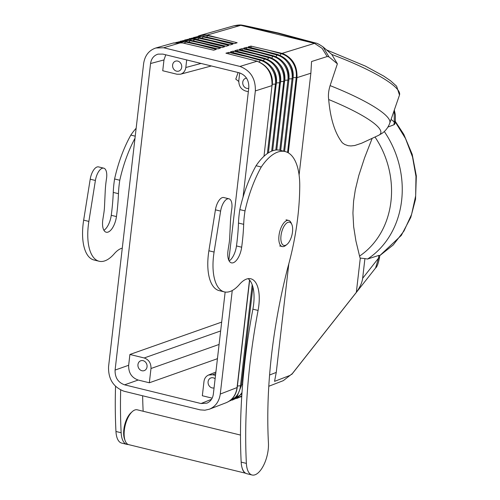 <?xml version="1.0" encoding="UTF-8"?>
<svg xmlns="http://www.w3.org/2000/svg" width="500" height="500" viewBox="0 0 500 500"><rect width="100%" height="100%" fill="white"/><g stroke="black" fill="none" stroke-linecap="round" stroke-linejoin="round"><path stroke-width="0.75" d="M198.125 36.144L202.987 34.856L207.281 35.006L207.869 35.238L206.713 37.05L207.869 35.238L237.162 42.744L234.506 43.587L203.769 36.4C202.875 36.231 202.763 36.263 203.444 36.494L203.081 36.919L203.444 36.494L232.994 44.069L230.344 44.906L199.325 37.656L198.644 38.181L199.019 37.744M202.281 38.312L203.081 36.919L202.281 38.312M200.225 35.375L233.994 25.775L240.675 25.356L207.281 35.006L200.225 35.375L198.094 36.15M240.675 25.356L243.725 25.438M253.312 27.475L243.775 25.444L241.906 25.525L277.787 33.231L278.556 33.069L252.656 27.338M278.556 33.069L315.556 43.012M197.844 39.569L198.644 38.181L197.844 39.569M194.938 38.931L193.406 40.831L194.206 39.444L224.662 46.712L222.025 47.556L190.431 40.181L188.969 42.094L189.769 40.7L201.619 43.25L220.5 48.038L217.862 48.881L185.987 41.438L184.537 43.35L185.331 41.962L197.319 44.538L185.738 41.506M199.013 37.744L228.831 45.394L226.181 46.231L194.881 38.919M190.162 40.256L201.619 43.25M181.656 42.725L173.606 42.944L155.856 47.987L163.669 47.763L239.969 66.431C250.569 70.525 255.694 78.688 255.344 90.919L243.05 197.131M181.412 42.719L181.881 42.944M197.319 44.538L216.331 49.363L213.7 50.2L181.537 42.7M209.387 409.2L226.181 402.713C232.344 400.056 235.969 395.006 237.062 387.569L249.513 279.988L237.062 387.569L220.269 394.05C219.175 401.494 215.544 406.544 209.387 409.2L204.9 410.206L200.231 409.875L123.931 391.206C113.325 387.113 108.2 378.95 108.556 366.719L143.631 63.587C144.869 55.506 148.95 50.306 155.856 47.987M181.025 42.638L163.669 47.763M220.269 394.05L232.25 290.525M228.819 260.325L248.812 87.569C249 80.075 245.831 75.15 239.3 72.806L162.862 54.1L158.038 54.131C153.812 55.481 151.319 58.612 150.556 63.525L115.087 370.069C114.9 377.562 118.069 382.488 124.594 384.831L201.031 403.537L206.956 403.137C210.575 401.512 212.7 398.506 213.344 394.113L225.15 292.044M194.587 39L205.919 41.956M240.819 25.325L314.494 43.35L313.556 43.056L315.6 43.025C316.831 43.062 319.319 44.363 323.05 46.919L328.969 56.881L327.169 56.55L311.556 61.531L310.869 73.213L299.094 174.975M277.787 33.231L313.556 43.056M323.056 46.925L331.788 54.456L337.388 63.825L328.969 56.881M215.113 378.781A5.231 4.506 -108.5 0 0 213.225 377.819A5.231 4.506 -108.5 0 0 210.987 377.9A5.231 4.506 -108.5 0 0 208.094 383.025A5.231 4.506 -108.5 0 0 212.062 387.9A5.231 4.506 -108.5 0 0 214.062 387.894M215.506 375.412L212.781 374.75L208.544 375.031C205.963 376.194 204.444 378.344 203.988 381.481L202.338 395.744L212.175 398.15M165.763 54.812L163.981 59.938L162.731 70.744L177.025 74.244L180.475 74.219C183.487 73.256 185.269 71.019 185.812 67.506L186.694 59.931M129.906 354.469L144.194 357.969C148.856 359.644 151.125 363.162 150.988 368.512L149.338 382.775L138.162 380.037C131.637 377.688 128.463 372.769 128.656 365.275L129.906 354.469L221.675 322.106M238.75 81.456L235.775 79.138L238.106 72.513M248.331 91.688L245.606 91.019C240.944 89.344 238.681 85.831 238.812 80.475L239.688 72.906M248.725 88.325A5.231 4.506 71.5 0 1 246.719 88.331A5.231 4.506 71.5 0 1 242.756 83.456A5.231 4.506 71.5 0 1 245.65 78.331A5.231 4.506 71.5 0 1 246.55 78.144M176.575 71.169A5.231 4.506 -108.5 0 0 178.812 71.087A5.231 4.506 -108.5 0 0 181.706 65.969A5.231 4.506 -108.5 0 0 177.744 61.087A5.231 4.506 -108.5 0 0 175.5 61.169A5.231 4.506 -108.5 0 0 172.606 66.294A5.231 4.506 -108.5 0 0 176.575 71.169M143.081 360.656A5.231 4.506 71.5 0 1 147.05 365.538A5.231 4.506 71.5 0 1 144.156 370.656A5.231 4.506 71.5 0 1 141.912 370.737A5.231 4.506 71.5 0 1 137.95 365.856A5.231 4.506 71.5 0 1 140.844 360.737A5.231 4.506 71.5 0 1 143.081 360.656M217.494 358.194L216.9 358.9L149.338 382.775M217.4 359.019L216.9 358.9M272.188 85.475C272.638 73.238 267.512 65.113 256.812 61.112L257.006 61.231C267.387 65.462 272.381 73.587 272 85.606L263.994 156.269M257.013 61.231L239.969 66.431M283.319 380.644L292.319 373.612L283.319 380.644L268.781 386.262M290.287 375.294L274.55 381.369L276.25 372.431L269.575 375.006M314.494 43.35L322.106 48.35L327.169 56.55M314.394 43.394L281.106 53.663L281.456 53.244L250.925 46.106L248.1 46.913L277.606 54.462C278.306 54.688 278.206 54.725 277.3 54.562L275.956 56.669L276.944 54.994L277.869 54.7M293.125 77.606L296.988 77.644L288.288 152.819L296.988 77.644C297.394 65.819 292.525 57.731 282.362 53.381M256.737 61.1L225.931 53.194L228.731 52.4L260.681 59.844L260.287 60.3L261.212 60.006M261.05 59.812L230.362 51.938L233.175 51.144L264.837 58.525L263.463 60.65L264.45 58.975L265.375 58.681M265.206 58.481L264.2 58.194L264.837 58.525M264.2 58.194L234.794 50.681L237.613 49.881L268.994 57.206L267.631 59.319L268.612 57.65L269.538 57.35M269.356 57.144L268.5 56.906L268.994 57.206M268.5 56.906L239.231 49.425L242.05 48.625L273.144 55.888L272.781 56.319L273.706 56.025M288.669 80.294L288.844 80.162C289.312 67.944 284.188 59.825 273.469 55.8L273.438 55.794C274.081 56 273.981 56.031 273.144 55.881M272.8 55.613L243.663 48.169L246.488 47.369L277.3 54.562M256.625 61.119L257.044 61.337L256.625 61.119M259.3 61.975L260.287 60.3L259.3 61.975M280.125 55.338L281.106 53.663L280.125 55.338M228.981 53.969L228.731 52.4M271.794 57.994L272.781 56.319L271.794 57.994M233.419 52.713L233.175 51.144M246.737 48.944L246.488 47.369M251.175 47.694L250.925 46.106M237.862 51.456L237.613 49.881M291.744 374.425L375.581 268L378.537 258.131L379.575 257.281L379.794 255.369M292.319 373.612L356.337 292.35C360.012 287.206 362.113 282.531 362.638 278.319L364.919 258.594L367.562 259.037L378.856 255.394L379.506 255.775M310.869 73.213L296.988 77.644C297.413 65.806 292.538 57.719 282.356 53.381M242.3 50.2L242.05 48.625M272 85.606L255.344 90.919M237.075 387.562L237.25 387.406C236.137 395.169 232.3 400.325 225.731 402.881M237.413 386.025L241.406 385.681M272.3 84.244L276.306 84.05M241.275 385.938L237.213 396.15L228.294 401.725M276.175 84.275L268.4 152.85M241.606 384.4L242.613 384.406M276.469 82.919L280.469 82.719M280.344 82.95L272.65 150.769M280.631 81.587L284.637 81.394M284.506 81.619L276.756 149.963M288.962 78.938L292.962 78.737M292.838 78.963L293.006 78.831C293.475 66.619 288.35 58.494 277.638 54.469L277.1 54.325M288.844 80.162L280.706 150.463M284.794 80.262L288.8 80.062M313.419 43.019L315.6 43.025M288.819 263.794L276.25 372.431M387.925 127.075L394.15 124.681L394.925 123.806L395.325 121.175L394.288 122.025L394.206 110.337M337.388 63.825L330.106 85.606C328.55 90.662 328.075 95.3 328.681 99.525C330.419 118.95 334.975 133.375 342.356 142.812L344.725 144.469L348.188 145.706L350.944 145.944L354.744 145.512L361.619 143.219L378.419 135.425A84.406 15.45 -160.9 0 0 374.35 123.556A84.406 15.45 -160.9 0 0 328.681 99.525M356.337 292.35L360.244 258.538L359.562 256.087A84.406 72.719 -108.5 0 0 390.95 201.494A84.406 72.719 -108.5 0 0 374.994 137.012M372.175 138.325L364.588 157.8L358.787 175.55L355.312 189.831L353.587 201.169L352.931 213.012L353.663 226.756L355.9 240.912L359.562 256.087M364.919 258.594L360.112 258.069M395.3 121.381L403.8 134.369L412.206 154.356L416.337 176L415.538 199.262L410.781 217.4L401.287 235.431L379.769 255.637L393.2 244.981L403.981 231.006L411.594 214.375L415.662 195.881L415.981 176.444L412.537 157.006L405.513 138.531L395.238 121.906M286.869 244.513L285.581 245.531A13.45 6 -76.3 0 1 282.25 246.556A13.45 6 -76.3 0 1 278.975 235.656A13.45 6 -76.3 0 1 288.644 220.431A13.45 6 -76.3 0 1 291.125 222.881L291.794 224.381A11.956 5.331 -76.3 0 1 292.506 231.887A11.956 5.331 -76.3 0 1 286.869 244.513A11.956 5.331 -76.3 0 1 280.994 235.731A11.956 5.331 -76.3 0 1 285.806 223.869A11.956 5.331 -76.3 0 1 291.794 224.381M246.375 463.394A343.694 153.356 -76.3 0 1 258.081 310.438L252.881 309.169A343.694 153.356 -76.3 0 0 241.175 462.119A22.413 10 -76.3 0 0 246.887 473.731L252.081 475A22.413 10 -76.3 0 1 246.375 463.394L241.175 462.119M248.1 278.681A32.875 14.669 -76.3 0 1 252.881 309.169M243.681 224.325L238.487 223.056A56.781 25.337 -76.3 0 1 239.819 209.613L245.019 210.881A56.781 25.337 -76.3 0 0 243.681 224.325A119.544 53.344 -76.3 0 1 241.669 247.213A14.344 6.4 -76.3 0 1 233.238 262.744A14.344 6.4 -76.3 0 1 231.425 262.856A14.344 6.4 -76.3 0 1 228.094 250.012L229.05 243.919A29.887 13.338 -76.3 0 0 229.719 237.425L230.444 221.925A59.775 26.669 -76.3 0 1 231.725 209.306A11.806 5.269 -76.3 0 0 228.969 198.806A11.806 5.269 -76.3 0 0 227.481 198.894A11.806 5.269 -76.3 0 0 220.625 211.112L214.088 252.05A44.231 19.737 -76.3 0 0 224.325 291.881A44.231 19.737 -76.3 0 0 229.906 291.55A44.231 19.737 -76.3 0 0 239.525 284.369A32.875 14.669 -76.3 0 1 246.681 279.031A32.875 14.669 -76.3 0 1 250.825 278.781A32.875 14.669 -76.3 0 1 258.081 310.438M224.325 291.881L219.125 290.613A44.231 19.737 -76.3 0 1 208.888 250.775L215.425 209.838A11.806 5.269 -76.3 0 1 222.281 197.625A11.806 5.269 -76.3 0 1 223.775 197.537L228.969 198.806M238.487 223.056A119.544 53.344 -76.3 0 1 236.475 245.944A14.344 6.4 -76.3 0 1 229.137 260.944M245.019 210.881A80.694 36.006 -76.3 0 1 261.256 167.006L256.062 165.738A56.781 25.337 -76.3 0 1 272.819 150.712A56.781 25.337 -76.3 0 1 279.981 150.281L285.175 151.556A56.781 25.337 -76.3 0 1 299.725 187.688A149.569 66.737 -76.3 0 1 287.719 267.8A298.863 133.35 -76.3 0 0 268.438 442.987A22.413 10 -76.3 0 1 254.906 474.831A22.413 10 -76.3 0 1 252.081 475M239.819 209.613A80.694 36.006 -76.3 0 1 256.062 165.738M261.256 167.006A56.781 25.337 -76.3 0 1 278.012 151.981A56.781 25.337 -76.3 0 1 285.175 151.556M242.113 467.925A17.931 8 103.7 0 0 245.594 473.188M240.494 435.069L137.244 409.806A17.931 8 103.7 0 0 132.287 411.619A17.931 8 103.7 0 0 124.35 430.112A17.931 8 103.7 0 0 125.156 440.75A17.931 8 103.7 0 0 128.725 444.644L245.744 473.275M132.287 411.619L131.05 412.731A16.287 7.269 103.7 0 0 123.844 429.525A16.287 7.269 103.7 0 0 124.575 439.194L125.156 440.75M134.987 138.281A80.694 36.006 -76.3 0 0 119.794 180.244A56.781 25.337 -76.3 0 0 118.456 193.688A119.544 53.344 -76.3 0 1 116.444 216.575A14.344 6.4 -76.3 0 1 108.012 232.106A14.344 6.4 -76.3 0 1 106.2 232.213A14.344 6.4 -76.3 0 1 102.869 219.375L103.825 213.275A29.887 13.338 -76.3 0 0 104.494 206.788L105.219 191.287A59.775 26.669 -76.3 0 1 106.5 178.669A11.806 5.269 -76.3 0 0 103.744 168.169L98.55 166.894A11.806 5.269 -76.3 0 0 97.062 166.988A11.806 5.269 -76.3 0 0 90.206 179.2L83.663 220.138A44.231 19.737 -76.3 0 0 93.906 259.975L99.1 261.244A44.231 19.737 -76.3 0 1 88.863 221.412L95.4 180.475A11.806 5.269 -76.3 0 1 102.256 168.256A11.806 5.269 -76.3 0 1 103.744 168.169M122.275 248.156A32.875 14.669 -76.3 0 0 121.456 248.388A32.875 14.669 -76.3 0 0 114.3 253.725A44.231 19.737 -76.3 0 1 104.681 260.912A44.231 19.737 -76.3 0 1 99.1 261.244M128.219 444.481A22.413 10 -76.3 0 1 126.856 444.363A22.413 10 -76.3 0 1 121.15 432.75A343.694 153.356 -76.3 0 1 120.675 389.963M143.156 411.256A298.863 133.35 -76.3 0 1 142.637 395.781M118.456 193.688L113.263 192.419A119.544 53.344 -76.3 0 1 111.25 215.306A14.344 6.4 -76.3 0 1 103.919 230.306M113.263 192.419A56.781 25.337 -76.3 0 1 114.594 178.975A80.694 36.006 -76.3 0 1 130.838 135.094A56.781 25.337 -76.3 0 1 136.144 128.275M126.856 444.363L121.662 443.088A22.413 10 -76.3 0 1 115.956 431.481A343.694 153.356 -76.3 0 1 115.544 386.325M119.794 180.244L114.594 178.975M135.231 136.169L130.838 135.094M194.9 37.294A20.538 17.613 74.1 0 1 203.081 36.919L214.525 39.381M199.331 36.037A20.538 17.613 74.1 0 1 207.519 35.656L218.825 38.087M190.463 38.556A20.538 17.613 74.1 0 1 198.644 38.181L210.219 40.669M181.588 41.081A20.538 17.613 74.1 0 1 189.769 40.7M186.025 39.819A20.538 17.613 74.1 0 1 194.206 39.444M177.15 42.337A20.538 17.613 74.1 0 1 185.331 41.962M326.825 50.031L365.375 66.094L383.769 76.119L390.556 80.763L396.613 86.213L399.494 95.056A89.656 16.406 -160.9 0 0 392.694 84.831A89.656 16.406 -160.9 0 0 331.788 54.456M212.781 374.75L215.719 373.556M163.981 59.938L150.556 63.525M128.656 365.275L115.087 370.069M185.812 67.506L201.038 63.444M150.988 368.512L219.088 344.45M144.194 357.969L220.65 330.95M138.162 380.037L124.594 384.831M211.537 399.275L201.031 403.537M267.375 153.531L275.381 84.344A20.538 17.938 -107.7 0 0 260.287 60.3L248.375 57.031M271.663 151.144L279.544 83.019A20.538 17.938 -107.7 0 0 264.45 58.975L252.675 55.744M279.788 150.238L287.875 80.363A20.538 17.938 -107.7 0 0 272.781 56.319L261.275 53.163M283.688 151.194L292.038 79.031A20.538 17.938 -107.7 0 0 276.944 54.994L265.581 51.869M287.556 152.425L296.206 77.706A20.538 17.938 -107.7 0 0 281.106 53.663L269.881 50.581M378.856 255.394L378.537 258.131L362.638 278.319M275.8 150.037L283.712 81.688A20.538 17.938 -107.7 0 0 268.612 57.65L256.975 54.45M252.194 284.731L240.475 386.037A20.538 17.769 68.9 0 1 229.387 401.062M242 392.494A20.538 17.769 68.9 0 1 233.588 399.438M241.781 395.719A20.538 17.769 68.9 0 1 237.787 397.819M293.156 76.994A18.312 15.987 -107.7 0 0 288.312 61.788M276.5 82.306A18.312 15.987 -107.7 0 0 271.65 67.1M280.663 80.975A18.312 15.987 -107.7 0 0 275.819 65.775M272.337 83.631A18.312 15.987 -107.7 0 0 267.488 68.431M288.994 78.319A18.312 15.987 -107.7 0 0 284.144 63.119M284.831 79.65A18.312 15.987 -107.7 0 0 279.981 64.444M393.969 124.763L394.288 122.025L391.081 119.381M378.419 135.425L381.794 133.5C385.425 131.081 388.094 127.619 389.787 123.125A89.656 16.406 -160.9 0 0 382.994 112.894A89.656 16.406 -160.9 0 0 330.106 85.606M367.562 259.037A89.656 77.244 -108.5 0 0 401.619 200.569A89.656 77.244 -108.5 0 0 384.288 131.512M214.088 252.05L208.888 250.775M220.625 211.112L215.425 209.838M241.669 247.213L236.475 245.944M121.15 432.75L115.956 431.481M88.863 221.412L83.663 220.138M95.4 180.475L90.206 179.2M116.444 216.575L111.25 215.306M193.688 37.406L204.013 36.45M189.25 38.669L199.713 37.744M233.994 25.775C241.075 24.294 241.938 25.306 243.681 25.425L243.775 25.444M194.913 38.925L195.413 39.031M180.375 41.194L191.112 40.319M175.938 42.45L186.812 41.612M184.812 39.931L194.9 38.919M173.162 43.075L182.512 42.9M180.475 74.219L211.363 65.969M208.544 375.031L215.894 372.05M276.35 84.144C276.819 71.925 271.694 63.806 260.975 59.781L259.9 59.488M249.656 280.156L237.25 387.406M252.887 286.931L241.45 385.788M232.494 400.106L241.9 393.906M236.694 398.488L241.744 396.35M240.894 396.863L241.725 396.644M265.144 58.456C275.856 62.481 280.981 70.6 280.512 82.819M269.306 57.125C280.025 61.15 285.144 69.275 284.675 81.487M256.812 61.112L255.6 60.775M395.325 121.175L395.387 114.975L394.312 110.031M375.581 268C377.019 266.994 378.35 263.419 379.575 257.281M284.606 151.412L293.006 78.831M282.25 246.556L279.656 245.925M389.787 123.125L399.494 95.056M288.644 220.431L286.044 219.794"/></g></svg>
